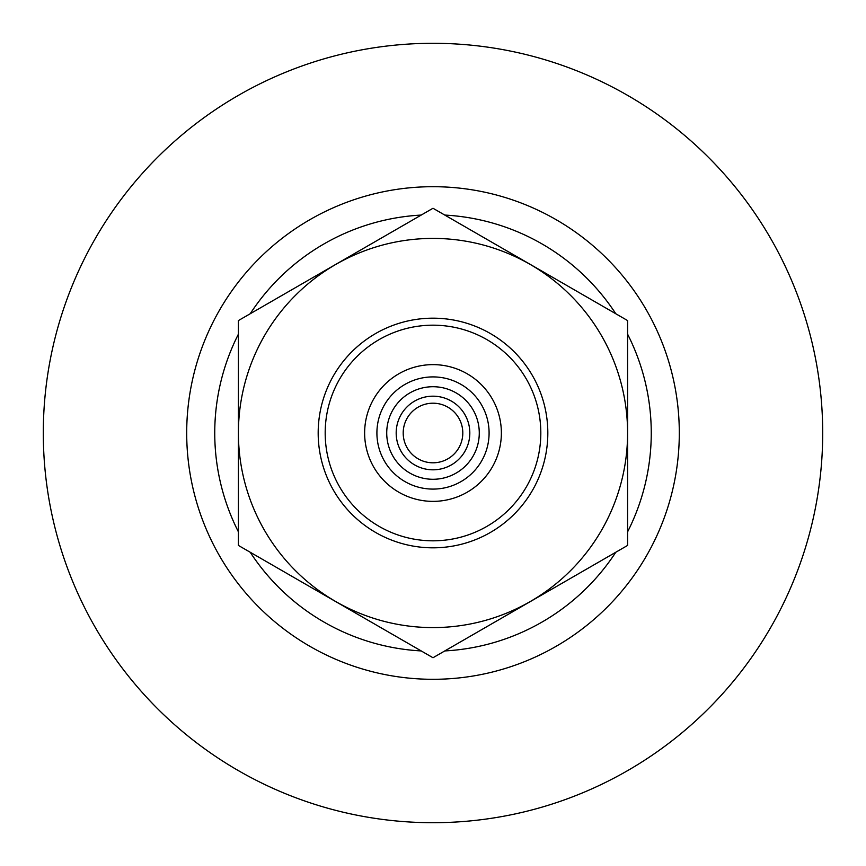 <?xml version="1.0" encoding="UTF-8"?>
<svg xmlns="http://www.w3.org/2000/svg" width="866" height="866" viewBox="0 0 866 866"><rect width="100%" height="100%" fill="white"/><g stroke="black" fill="none" stroke-linecap="round" stroke-linejoin="round"><path stroke-width="1.3" d="M433 822.7A389.7 389.7 0 0 0 822.7 433A389.7 389.7 0 0 0 433 43.3A389.7 389.7 0 0 0 43.3 433A389.7 389.7 0 0 0 433 822.7M421.212 650.929A218.254 218.254 0 0 1 250.209 552.248M238.41 531.843A218.254 218.254 0 0 1 238.41 334.157M250.209 313.752A218.254 218.254 0 0 1 421.212 215.071M444.788 650.929A218.254 218.254 0 0 0 615.791 552.248M627.59 531.843A218.254 218.254 0 0 0 627.59 334.157M615.791 313.752A218.254 218.254 0 0 0 444.788 215.071M433 657.738L238.41 545.439L238.41 433A194.59 194.59 0 0 0 433 627.59A194.59 194.59 0 0 0 627.59 433L627.59 545.439L433 657.738M627.59 320.561L627.59 433A194.59 194.59 0 0 0 433 238.41A194.59 194.59 0 0 0 238.41 433L238.41 320.561L433 208.262L627.59 320.561M433 318.179A114.821 114.821 0 0 1 547.821 433A114.821 114.821 0 0 1 433 547.821A114.821 114.821 0 0 1 318.179 433A114.821 114.821 0 0 1 433 318.179M433 325.183A107.817 107.817 0 0 1 540.817 433A107.817 107.817 0 0 1 433 540.817A107.817 107.817 0 0 1 325.183 433A107.817 107.817 0 0 1 433 325.183M433 364.629A68.371 68.371 0 0 0 364.629 433A68.371 68.371 0 0 0 433 501.371A68.371 68.371 0 0 0 501.371 433A68.371 68.371 0 0 0 433 364.629M433 376.905A56.095 56.095 0 0 1 489.095 433A56.095 56.095 0 0 1 433 489.095A56.095 56.095 0 0 1 376.905 433A56.095 56.095 0 0 1 433 376.905M433 386.723A46.277 46.277 0 0 0 386.723 433A46.277 46.277 0 0 0 433 479.277A46.277 46.277 0 0 0 479.277 433A46.277 46.277 0 0 0 433 386.723M433 396.184A36.816 36.816 0 0 0 396.184 433A36.816 36.816 0 0 0 433 469.816A36.816 36.816 0 0 0 469.816 433A36.816 36.816 0 0 0 433 396.184M433 403.199A29.801 29.801 0 0 1 462.801 433A29.801 29.801 0 0 1 433 462.801A29.801 29.801 0 0 1 403.199 433A29.801 29.801 0 0 1 433 403.199M433 679.301A246.301 246.301 0 0 0 679.301 433A246.301 246.301 0 0 0 433 186.699A246.301 246.301 0 0 0 186.699 433A246.301 246.301 0 0 0 433 679.301"/></g></svg>
